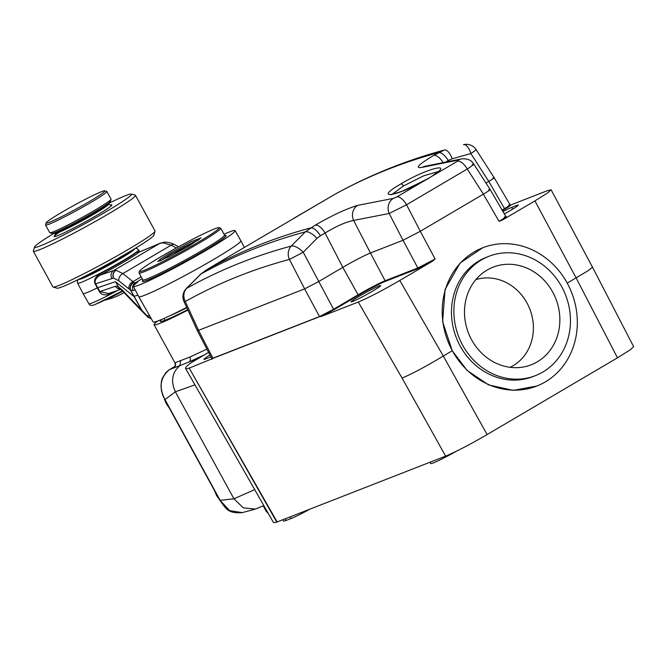 <?xml version="1.0" encoding="UTF-8"?>
<svg xmlns="http://www.w3.org/2000/svg" width="667" height="667" viewBox="0 0 667 667"><rect width="100%" height="100%" fill="white"/><g stroke="black" fill="none" stroke-linecap="round" stroke-linejoin="round"><path stroke-width="1" d="M208.596 352.418L190.929 362.873A87.335 5.536 -28.7 0 0 185.534 368.376L273.353 522.328A84.234 5.344 -28.7 0 0 276.797 522.086L445.614 456.128C455.894 451.842 469.726 444.656 487.102 434.567L617.475 357.82L576.088 277.856L567.2 283.091A74.229 66.492 68.7 0 0 482.741 247.774A74.229 66.492 68.7 0 0 452.326 350.725A74.229 66.492 68.7 0 0 536.785 386.051A74.229 66.492 68.7 0 0 567.208 283.1M505.011 217.325C507.72 216.291 506.895 217.175 502.518 219.977L534.934 200.9L576.088 277.856L588.327 270.577L592.504 267.184L633.65 346.698L630.09 349.908L617.475 357.82M185.534 368.376A87.335 5.536 -28.7 0 0 189.186 368.101L277.164 521.961M211.773 358.904L189.545 367.976M210.897 356.862A16.9 1.076 -28.7 0 1 210.514 357.012L205.694 358.896A16.9 1.076 -28.7 0 1 203.944 359.321A16.9 1.076 -28.7 0 1 209.947 355.027M224.262 259.271A11.647 10.439 59 0 0 224.187 259.313L206.153 270.077A11.647 5.128 -120.5 0 0 206.103 270.102L200.525 274.312A11.647 4.744 -133.5 0 1 200.95 274.004L206.153 270.077A2328.847 1024.904 -120.5 0 1 310.522 227.931A11.647 5.128 59.5 0 1 320.385 235.785L316.925 238.402A11.647 4.977 46.3 0 0 305.328 231.858A2328.105 1024.57 -120.5 0 0 200.95 274.004L186.618 288.361C219.351 270.068 254.227 255.978 291.254 246.073L305.328 231.858L315.216 225.163A11.647 5.128 59.5 0 1 325.079 233.025C336.385 226.138 345.898 221.944 353.627 220.443L389.169 213.473L406.57 204.761L420.285 231.291L483.392 194.139L420.285 231.291L435.117 258.996L432.199 261.381L399.791 280.457C382.399 290.545 368.568 297.74 358.279 302.034L321.286 316.483L319.493 316.575L212.414 358.412M211.681 359.321L212.99 358.337L319.543 316.7M184 301.601L197.332 330.624L198.541 330.34L185.293 301.501A11.647 1.017 -24.7 0 1 184 301.601A11.647 11.647 0 0 1 186.118 288.736A11.647 4.627 -136.6 0 1 186.618 288.361A11.647 10.439 60.8 0 0 185.293 301.501C217.859 283.3 252.568 269.276 289.42 259.421A11.647 10.397 75 0 1 291.254 246.073A11.647 4.902 43.1 0 1 303.227 252.243L333.842 309.796L358.613 295.214L358.096 294.806L333.325 309.388L319.493 316.575L304.619 288.886L318.451 281.699L342.796 267.367A23.287 1.476 151.3 0 1 370.46 252.985L403.01 240.27L417.834 267.984L385.109 280.765A0.584 0.525 -111.3 0 1 384.934 281.532L417.659 268.743A0.584 0.525 68.7 0 0 417.834 267.984L435.117 258.996M333.842 309.796L321.286 316.483M432.199 261.381L417.659 268.743M378.931 286.026A16.9 1.076 -28.7 0 0 361.989 294.647A16.9 1.076 -28.7 0 0 351.025 301.843A16.9 1.076 -28.7 0 0 352.768 301.417A16.9 1.076 -28.7 0 0 369.701 292.805A16.9 1.076 -28.7 0 0 380.674 285.609A16.9 1.076 -28.7 0 0 378.931 286.026M534.934 200.9L547.557 192.98L551.109 189.778L547.499 190.637L510.238 205.169M510.513 205.094C511.097 205.194 509.271 206.503 505.027 209.021L504.51 208.613L501.976 210.105M502.276 210.639L505.027 209.021M504.219 213.999A16.9 1.076 -28.7 0 0 518.251 205.094A16.9 1.076 -28.7 0 0 516.5 205.511L516.942 206.353M502.843 211.614A16.9 1.076 -28.7 0 1 511.681 207.395L516.5 205.511M189.186 368.101L276.797 522.086M346.115 301.859L346.398 302.409M457.212 450.8A24.646 1.559 151.3 0 1 433.283 462.94A24.646 1.559 151.3 0 1 430.74 463.548L429.965 462.248M310.088 509.088A24.646 1.559 151.3 0 1 291.02 518.534L286.201 520.418A24.646 1.559 151.3 0 1 283.658 521.027L282.883 519.726M438.944 171.019L432.324 175.988A2.91 1.851 -123.5 0 1 432.666 175.83L421.978 182.124C393.555 197.449 374.129 199.15 400.95 183.892C425.771 168.743 455.353 161.064 432.666 175.83L457.67 161.114L458.546 160.013L422.294 167.334C414.399 168.726 418.201 164.757 433.683 155.428L444.305 150.042A2328.105 1024.57 59.5 0 0 427.213 155.002L444.305 150.042A11.647 5.053 72.8 0 1 452.193 158.771L470.877 153.552A11.647 0.459 -32.7 0 0 476.146 149.675A11.647 11.647 0 0 0 463.532 144.672L463.49 144.681A11.647 5.002 76 0 1 463.532 144.672A11.647 5.002 76 0 1 470.877 153.552L488.778 181.424C494.089 178.247 495.489 177.114 492.971 178.006C495.473 177.122 494.08 178.256 488.778 181.424L485.985 183.075L488.786 181.424L504.51 208.613C509.655 205.544 511.047 204.402 508.696 205.194M476.146 149.675L494.147 177.689M197.315 330.59L198.524 330.348L212.99 358.337M198.524 330.348L304.619 288.886M482.516 247.866L460.097 263.048L445.089 289.411L442.605 321.661L452.251 350.759L467.125 370.46L488.586 384.909L513.206 390.37L536.785 386.051M452.251 350.759L443.297 356.028C426.196 366.35 412.448 373.695 402.059 378.064L445.614 456.128M502.518 219.977L499.049 221.361C505.619 217.392 507.362 215.966 504.285 217.092M592.504 267.184L551.109 189.778M157.72 321.01A58.221 3.694 -28.7 0 0 154.077 324.704L174.929 362.79L189.795 357.078A3.785 2.751 -113.5 0 1 189.245 361.873L179.84 365.683C172.078 372.494 170.585 381.207 175.363 391.812L233.934 498.799L243.338 507.87L255.419 509.079L263.807 505.586M206.887 349.116L189.795 357.078M154.077 324.704A58.221 3.694 -28.7 0 0 187.902 310.097M161.764 319.401A51.234 3.252 -28.7 0 0 187.702 309.663M204.711 354.702L189.245 361.873L197.515 358.946M335.826 308.629L335.534 308.087M194.939 384.859L175.363 391.812L164.974 399.575C158.738 387.519 160.163 377.597 169.235 369.835L174.996 366.308L173.587 367.976L179.84 365.683L180.657 360.839M255.419 509.079L242.204 512.631L229.623 510.614L220.135 500.325L162.915 395.798L161.497 390.912L160.989 385.876L161.481 381.099L162.281 378.347L165.766 372.645L169.135 369.885A2.91 2.001 58.5 0 1 169.235 369.826M264.657 507.087L263.048 505.919M268.309 513.49L266.133 511.189L267.159 511.472M214.474 228.923A45.414 2.876 -28.7 0 0 170.202 251.384A45.414 2.876 -28.7 0 0 139.495 271.211A45.414 2.876 -28.7 0 0 144.197 270.293A45.414 2.876 -28.7 0 0 190.92 246.44A45.414 2.876 -28.7 0 0 219.001 227.68A45.414 2.876 -28.7 0 0 214.474 228.923M189.578 245.598L169.193 256.712L157.72 261.556L160.288 259.121L169.085 253.61L190.687 241.904L201.042 237.836L189.578 245.598M139.495 271.211L139.028 272.786A46.573 2.951 -28.7 0 0 139.036 272.995A46.573 2.951 -28.7 0 0 143.847 271.844A46.573 2.951 -28.7 0 0 190.52 248.082A46.573 2.951 -28.7 0 0 220.752 228.256A46.573 2.951 -28.7 0 0 220.577 228.139L219.001 227.68M176.338 247.966L171.111 245.181L162.906 242.78L159.721 243.447L113.774 270.494L116.15 270.302L122.87 273.578L133.884 282.391L135.259 282.816L137.635 282.008L136.693 282.9A58.021 3.677 -28.7 0 0 133.325 286.385A58.021 3.677 -28.7 0 0 185.985 261.756A58.021 3.677 -28.7 0 0 235.109 230.657A58.021 3.677 -28.7 0 0 224.02 234.234M133.325 286.385L138.728 296.673A58.221 3.694 -28.7 0 0 138.736 296.682A58.221 3.694 -28.7 0 0 191.571 271.953A58.221 3.694 -28.7 0 0 240.87 240.762A58.221 3.694 -28.7 0 0 240.862 240.754L235.109 230.657M142.371 311.589A5.82 3.16 -44 0 1 142.196 311.431L122.336 290.87A5.82 3.16 -44 0 1 121.811 289.661L118.459 286.893L115.541 281.766L133.8 296.398L137.927 295.147M141.137 276.822L132.941 281.649A5.82 4.11 128.7 0 0 128.923 288.903L130.624 290.062L133.267 290.562L135.176 289.912M186.677 307.429A57.712 3.66 151.3 0 1 153.127 321.919L138.736 296.682M142.188 278.739L135.259 282.816A5.82 5.461 71.2 0 0 133.267 290.562M149.433 315.441L147.941 315.95L146.665 315.274L121.811 289.661M115.541 281.766L118.217 286.735L115.508 286.251L99.867 291.579L108.571 293.538M78.114 279.64L77.38 281.157L77.655 283.233L83.083 293.563A34.934 2.218 -28.7 0 0 83.083 293.572A34.934 2.218 -28.7 0 0 86.693 292.705A34.934 2.218 -28.7 0 0 97.274 287.886L99.466 291.762C101.559 295.006 105.253 295.689 110.547 293.813L109.938 293.071M139.253 252.076L137.402 251.759A34.734 2.201 151.3 0 1 99.683 273.97L99.942 275.213C95.706 278.097 94.255 280.949 95.589 283.758L99.867 291.579L99.466 291.762M115.341 281.682L97.274 287.886L95.189 283.934L113.465 278.114A5.82 5.294 98.2 0 1 115.975 270.285M99.683 273.97C95.047 277.247 93.547 280.574 95.189 283.934M78.831 279.298A31.816 2.018 -28.7 0 0 82.133 278.548A31.816 2.018 -28.7 0 0 114.257 262.173A31.816 2.018 -28.7 0 0 134.634 248.741M162.906 242.78A5.82 4.761 -92.2 0 1 164.924 242.146L164.557 242.163A5.82 4.736 -93.9 0 1 164.741 242.154M116.15 270.31A5.82 5.253 98.6 0 0 113.623 278.131L118.851 280.832L128.923 288.903M137.402 251.759A1.167 1.101 -129 0 0 138.928 252.259A35.901 2.276 151.3 0 1 99.942 275.213L113.774 270.494A5.82 5.461 71.2 0 0 111.781 278.239M139.145 252.126L159.721 243.447A5.82 4.911 -113 0 1 160.238 243.18L139.07 252.143M162.681 242.788A5.82 4.736 -93.9 0 1 164.557 242.163L160.238 243.18M120.427 289.203A5.82 5.461 -108.8 0 1 115.508 286.251M118.217 286.735L118.459 286.893A5.82 4.711 -59.6 0 0 120.218 289.078L120.218 289.078A5.82 4.777 -62.5 0 1 118.217 286.735M199.233 239.486L170.127 254.444L160.088 260.914M169.235 316.05A46.573 2.951 -28.7 0 0 186.835 307.779M49.591 222.219A33.475 2.126 -28.7 0 0 84.034 204.636A33.475 2.126 -28.7 0 0 104.736 190.804A33.475 2.126 -28.7 0 0 101.401 191.721A33.475 2.126 -28.7 0 0 68.768 208.279A33.475 2.126 -28.7 0 0 46.131 222.895A33.475 2.126 -28.7 0 0 49.591 222.219M46.131 222.895L45.548 224.862A34.934 2.218 -28.7 0 0 45.556 225.021A34.934 2.218 -28.7 0 0 49.166 224.154A34.934 2.218 -28.7 0 0 84.167 206.336A34.934 2.218 -28.7 0 0 106.837 191.471A34.934 2.218 -28.7 0 0 106.712 191.379L104.736 190.804M45.556 225.021L49.742 232.666A34.934 2.218 -28.7 0 0 49.867 232.75A34.934 2.218 -28.7 0 0 53.352 231.799A34.934 2.218 -28.7 0 0 87.41 214.516A34.934 2.218 -28.7 0 0 111.03 199.266A34.934 2.218 -28.7 0 0 111.022 199.116L106.837 191.471M49.867 232.75L51.843 233.325A33.475 2.126 -28.7 0 0 55.178 232.416A33.475 2.126 -28.7 0 0 87.811 215.85A33.475 2.126 -28.7 0 0 110.447 201.234L111.03 199.266M122.695 291.237A20.377 1.292 -28.7 0 1 105.494 299.833A20.377 1.292 151.3 0 1 104.802 300.092M108.438 203.485A55.311 3.51 151.3 0 1 125.83 195.539A55.311 3.51 151.3 0 1 131.341 194.03L135.284 195.173A58.221 3.694 151.3 0 1 135.493 195.323A58.221 3.694 151.3 0 1 97.716 220.102A58.221 3.694 151.3 0 1 39.378 249.8A58.221 3.694 151.3 0 1 33.358 251.234A58.221 3.694 151.3 0 1 33.35 250.975L34.509 247.04A55.311 3.51 151.3 0 1 54.819 232.841M33.358 251.234L52.893 286.91A58.221 3.694 -28.7 0 0 53.11 287.06A58.221 3.694 -28.7 0 0 58.904 285.476A58.221 3.694 -28.7 0 0 115.674 256.67A58.221 3.694 -28.7 0 0 155.036 231.257A58.221 3.694 -28.7 0 0 155.027 230.99L135.493 195.323M53.11 287.06L57.045 288.202A55.311 3.51 -28.7 0 0 62.556 286.693A55.311 3.51 -28.7 0 0 116.483 259.33A55.311 3.51 -28.7 0 0 153.877 235.193L155.036 231.257M131.341 194.03A55.311 3.51 151.3 0 1 97.14 216.875A55.311 3.51 151.3 0 1 40.237 245.923A55.311 3.51 151.3 0 1 34.509 247.04M54.944 232.5A30.565 1.934 -28.7 0 0 54.827 232.858A30.565 1.934 -28.7 0 0 57.987 232.108A30.565 1.934 -28.7 0 0 88.611 216.517A30.565 1.934 -28.7 0 0 108.446 203.502A30.565 1.934 -28.7 0 0 108.087 203.41M131.933 250.375A30.565 1.934 151.3 0 1 108.754 264.499A30.565 1.934 151.3 0 1 82.816 277.464A30.565 1.934 151.3 0 1 81.657 277.897M161.081 260.514A23.578 1.492 151.3 0 1 170.268 254.694A23.578 1.492 151.3 0 1 198.357 240.103M187.56 246.782L176.413 252.293L172.845 254.844M176.413 252.293L176.705 252.818M184.075 248.141L184.342 248.616M535.484 375.621A64.04 57.362 68.7 0 1 462.615 345.147A64.04 57.362 -111.3 0 1 488.861 256.32A64.04 57.362 -111.3 0 1 561.731 286.793A64.04 57.362 68.7 0 1 535.484 375.621L533.075 376.563A64.04 57.362 -111.3 0 1 460.205 346.09A64.04 57.362 -111.3 0 1 486.451 257.262L488.861 256.32M471.627 339.837A52.401 46.932 68.7 0 0 522.053 367.217A52.401 46.932 68.7 0 0 552.726 292.104A52.401 46.932 68.7 0 0 484.684 271.611A52.401 46.932 68.7 0 0 471.627 339.837M510.088 367.317A47.157 42.238 68.7 0 0 526.972 302.968A47.157 42.238 -111.3 0 0 475.829 279.64M427.213 155.002C394.731 165.091 363.865 178.239 334.626 194.456L226.813 257.745M315.216 225.163C332.399 215.266 346.548 208.671 357.654 205.386L393.388 198.374L396.982 196.84L421.978 182.124A2.91 0.634 -118.1 0 0 421.877 182.141A2.91 0.634 -118.1 0 0 421.802 182.216M329.365 197.54A11.647 5.128 -120.5 0 0 329.315 197.574L293.605 218.426M218.484 262.798L224.187 259.313A11.647 10.439 59 0 0 223.312 259.905M357.654 205.386A11.647 10.38 76.8 0 0 353.627 220.443L370.452 252.993C363.607 255.845 354.394 260.63 342.821 267.35L325.079 233.025L320.385 235.785M392.113 194.339L403.443 185.976L423.787 175.78L438.052 171.636M396.982 196.84A11.647 5.128 59.5 0 1 406.57 204.761L467.259 169.026C473.553 164.849 475.246 163.348 472.336 164.516M488.619 189.87C491.762 188.761 490.02 190.178 483.392 194.139L467.259 169.026A11.647 5.128 59.5 0 0 457.67 161.114M420.285 231.291L403.018 240.262L370.452 252.993M198.541 330.34L304.644 288.878L318.451 281.699L342.821 267.35M422.294 167.334A11.647 10.347 -103.4 0 1 424.854 166.3L461.714 158.863C467.517 158.438 471.536 160.18 473.795 164.09L490.12 189.511M433.683 155.428A11.647 5.128 59.5 0 1 442.955 162.314M424.362 180.807L417.325 184.484M411.964 187.068L411.772 187.135A16.633 1.059 -28.7 0 1 428.289 178.564M344.414 302.86L344.697 303.402M358.279 302.034L402.059 378.064M384.934 281.532A22.161 1.409 -28.7 0 0 358.613 295.214M511.681 207.395L512.615 209.171M290.07 516.917L291.02 518.534M285.251 518.801L286.201 520.418M414.799 269.86L414.49 269.285M413.865 269.535L414.165 270.11M390.17 278.789L390.478 279.365M370.46 252.985L385.109 280.765A22.736 1.442 -28.7 0 0 358.096 294.806L342.796 267.367M399.791 280.457L443.297 356.028L487.102 434.567M483.375 194.147L499.049 221.361M254.711 489.645L233.934 498.799L219.852 500.383L164.691 399.641M175.037 362.856A3.785 3.777 100.4 0 1 173.587 367.976L169.235 369.835M169.034 369.952A2.91 2.001 58.5 0 1 169.135 369.885L175.246 366.15M168.468 406.528A21.836 19.56 -111.3 0 1 166.583 403.618A21.836 19.56 -111.3 0 1 165.141 400.45M218.693 498.266A21.836 19.56 -111.3 0 1 216.808 495.356A21.836 19.56 -111.3 0 1 215.366 492.188M220.752 228.256L224.512 235.134A46.573 2.951 151.3 0 1 194.289 254.969A46.573 2.951 151.3 0 1 147.615 278.723A46.573 2.951 151.3 0 1 142.805 279.873L139.036 272.995M224.929 235.534A47.741 3.027 151.3 0 1 199.175 253.602A47.741 3.027 151.3 0 1 147.274 280.273A47.741 3.027 151.3 0 1 143.355 280.015M151.392 318.868L147.891 317.167L142.521 311.764A5.82 3.143 -44.5 0 1 141.988 310.505L130.624 290.062A5.82 4.819 118.4 0 1 133.884 282.391M151.276 318.668A5.82 5.461 -108.8 0 1 147.941 315.95M133.75 282.299A5.82 4.702 119.6 0 0 130.39 289.912L141.671 310.222A5.82 3.16 -44 0 0 142.196 311.431L142.521 311.764M147.207 316.533A5.82 3.143 -44.5 0 1 146.665 315.274M118.851 280.832A5.82 4.11 128.7 0 1 122.87 273.578L171.111 245.181A5.82 3.677 -61.9 0 1 174.596 244.656L174.596 244.656C175.371 245.248 172.228 242.488 164.924 242.146M110.547 293.813A34.734 2.201 -28.7 0 0 115.608 291.137M117.692 290.428A34.726 2.201 151.3 0 1 92.455 302.851A34.726 2.201 151.3 0 1 88.869 303.71L83.083 293.572M77.655 283.233A34.726 2.201 -28.7 0 0 81.249 282.374A34.726 2.201 -28.7 0 0 116.066 264.649A34.726 2.201 -28.7 0 0 138.586 249.875L139.72 251.876M128.823 253.435A34.726 2.201 -28.7 0 0 123.162 256.178M91.279 273.637A34.726 2.201 -28.7 0 0 85.918 276.93M122.378 290.912A31.816 2.018 151.3 0 1 96.081 304.027M101.526 208.838A32.891 2.084 -28.7 0 0 89.561 214.857M74.571 223.061A32.891 2.084 -28.7 0 0 63.048 229.898M59.738 232.016A32.891 2.084 -28.7 0 0 57.579 235.718A32.891 2.084 -28.7 0 0 94.656 216.575A32.891 2.084 -28.7 0 0 110.28 205.102M56.378 231.924A30.565 1.934 -28.7 0 0 55.269 232.95M55.061 235.484L55.103 233.367A30.565 1.934 -28.7 0 0 58.262 232.616A30.565 1.934 -28.7 0 0 88.894 217.025A30.565 1.934 -28.7 0 0 108.729 204.01L110.539 205.111M108.287 203.927A30.565 1.934 -28.7 0 0 106.828 204.302M333.909 194.864A11.647 5.128 -120.5 0 1 333.959 194.839L333.959 194.839A11.647 5.128 -120.5 0 1 334.009 194.806A2328.847 1024.904 59.5 0 1 438.377 152.66A11.647 5.128 59.5 0 1 448.241 160.522L452.193 158.771M226.797 257.796L206.103 270.102A11.647 5.128 -120.5 0 0 206.045 270.143M393.388 198.374A11.647 10.33 81 0 0 389.169 213.473L403.018 240.262M427.855 178.939A2.91 1.284 -120.5 0 0 427.514 179.023L402.218 191.204L391.054 194.672M400.95 183.892A2.91 1.284 59.5 0 1 403.443 185.976M458.546 160.013A11.647 10.28 -99.4 0 1 461.714 158.863M446.331 161.639L448.241 160.522M304.644 288.878L289.42 259.421L303.227 252.243L316.925 238.402M352.818 298.624L352.518 298.091M494.18 177.714L510.297 205.161M197.324 330.632L211.747 358.504M482.274 247.957L482.741 247.774M490.137 189.545L506.153 216.975L504.944 217.359M174.929 362.79C175.396 365.441 175.304 366.742 174.646 366.692M242.204 512.631C226.855 513.84 225.513 507.462 219.852 500.383M266.133 511.189L263.707 506.77M169.201 407.87L166.283 403.685L164.307 398.899M219.426 499.608L216.508 495.423L214.541 490.695M224.512 235.134L225.113 235.593M142.805 279.873L142.863 280.615L143.413 280.015M244.364 247.415L240.87 240.762M178.539 246.757L174.596 244.656M122.336 290.87L120.152 289.044M138.586 249.875L136.985 248.524L135.318 248.332M122.378 290.92L95.748 304.194C92.129 305.945 89.845 305.786 88.869 303.71M120.702 289.403L108.446 293.58M164.941 320.302L163.932 318.467M104.536 300.225A69.868 69.868 0 0 0 124.037 292.63M101.459 208.871L89.428 214.932M74.704 222.995L63.115 229.865M108.729 204.01L108.446 203.502M55.103 233.367L54.827 232.858M333.959 194.839L329.315 197.574M432.324 175.988L427.514 179.023M424.354 166.433L424.854 166.3M186.118 288.736L200.525 274.312M411.697 187.169L428.397 178.498"/></g></svg>

